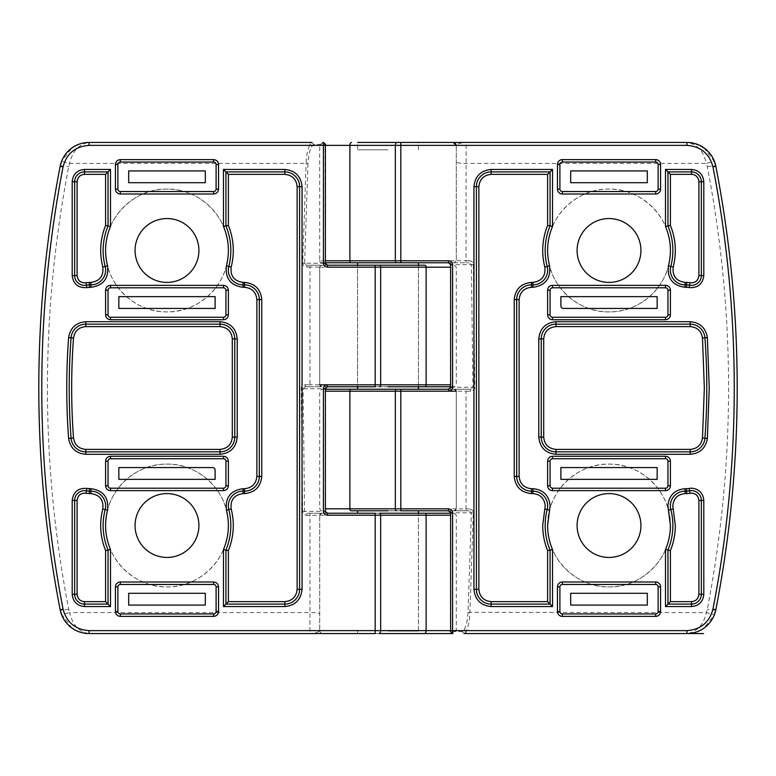 <?xml version="1.0" encoding="UTF-8"?>
<svg xmlns="http://www.w3.org/2000/svg" width="776" height="776" viewBox="0 0 776 776"><rect width="100%" height="100%" fill="white"/><g stroke="black" fill="none" stroke-linecap="round" stroke-linejoin="round"><path stroke-width="0.58" stroke-dasharray="3.88 2.91" d="M473.292 512.907L450.681 512.752L450.681 630.626L450.982 631.606L462.166 631.606L464.184 629.53L466.075 631.315L464.446 633.507L466.095 633.565L466.075 631.315C468.365 626.746 469.645 620.499 469.916 612.584L473.292 512.907C473.176 510.569 471.837 509.26 469.286 508.978L469.276 510.783L454.3 510.783L456.269 508.823L466.046 508.978L466.046 391.201L456.269 391.191L454.3 389.232A1.969 1.969 0 0 1 456.269 391.191L456.269 508.823L456.269 391.191L454.3 389.232L448.644 389.232L470.683 389.232L472.894 387.263L471.43 264.723L469.121 262.763L469.131 260.629L466.046 260.629L466.095 142.435L686.915 142.435C697.042 144.064 703.522 151.058 706.354 163.416L714.415 161.321L715.841 166.277C729.944 238.271 737.064 312.175 737.2 388C737.064 463.825 729.944 537.729 715.841 609.723L714.415 614.679L703.977 628.133M670.406 250.483A61.391 61.391 0 0 1 609.014 311.874A61.391 61.391 0 0 1 547.623 250.483C546.711 283.259 576.345 312.835 609.141 311.874C641.995 312.563 671.182 283.347 670.406 250.483C671.318 217.707 641.674 188.112 608.85 189.092C575.986 188.442 546.867 217.61 547.623 250.483A61.391 61.391 0 0 1 609.014 189.092A61.391 61.391 0 0 1 670.406 250.483M547.623 525.517C546.808 558.264 575.976 587.568 608.762 586.908C641.645 587.888 671.269 558.429 670.406 525.517A61.391 61.391 0 0 1 609.014 586.908A61.391 61.391 0 0 1 547.623 525.517A61.391 61.391 0 0 1 609.014 464.126A61.391 61.391 0 0 1 670.406 525.517C671.23 492.789 642.004 463.427 609.228 464.126C576.374 463.165 546.77 492.605 547.623 525.517M640.937 250.483A31.923 31.923 0 0 1 609.014 282.406A31.923 31.923 0 0 1 577.092 250.483A31.923 31.923 0 0 1 609.014 218.56A31.923 31.923 0 0 1 640.937 250.483M640.937 525.517A31.923 31.923 0 0 1 609.014 557.44A31.923 31.923 0 0 1 577.092 525.517A31.923 31.923 0 0 1 609.014 493.594A31.923 31.923 0 0 1 640.937 525.517M396.982 142.435L400.823 142.435M388 149.797L357.552 149.797L388 149.797M456.686 142.435L466.095 142.435C460.643 142.823 457.374 143.803 456.269 145.374L456.269 260.794L454.3 262.763L448.48 262.763L469.121 262.763L454.3 262.763A1.969 1.969 0 0 0 456.269 260.794L466.046 260.629L466.036 262.763M357.552 262.763L396.429 262.763M321.7 262.763L325.396 262.763L321.7 262.763A1.969 1.969 0 0 1 319.731 260.794L325.396 260.794M388 631.111L418.448 631.111L388 631.111M388 510.783L400.823 510.783M418.448 389.232L357.552 389.232L418.448 389.232M547.196 509.56A14.734 14.734 0 0 0 547.662 505.874A14.734 14.734 0 0 1 547.196 509.56A63.845 63.845 0 0 0 550.077 550.077L550.077 604.097L491.14 604.097A14.734 14.734 0 0 1 476.406 589.362A14.734 14.734 0 0 0 491.14 604.097M532.928 491.14A14.734 14.734 0 0 1 547.662 505.874A14.734 14.734 0 0 0 532.928 491.14L531.414 491.14A14.734 14.734 0 0 1 516.68 476.406L516.68 299.594A14.734 14.734 0 0 1 531.414 284.86L532.928 284.86M690.233 451.845A14.734 14.734 0 0 0 704.928 438.207A679.242 679.242 0 0 0 704.928 337.793A14.734 14.734 0 0 0 690.233 324.155L555.965 324.155A14.734 14.734 0 0 0 541.231 338.889L541.231 437.111A14.734 14.734 0 0 0 555.965 451.845L690.233 451.845A14.734 14.734 0 0 0 704.928 438.207A679.242 679.242 0 0 0 704.928 337.793A14.734 14.734 0 0 0 690.233 324.155M454.881 389.319L454.3 389.232A1.969 1.969 0 0 1 456.269 391.191L454.3 389.232L466.036 389.232L466.046 391.201L470.692 391.201C473.612 390.561 474.97 389.251 474.786 387.263L473.321 264.567C473.205 262.288 471.808 260.978 469.131 260.629M692.027 633.119L686.915 633.565C697.052 631.916 703.531 624.923 706.354 612.584L707.314 609.257C735.648 461.749 735.648 314.251 707.314 166.743L706.354 163.416L466.046 163.416A9.826 1.426 180 0 1 456.269 161.99M464.184 629.53C466.308 626.067 467.579 620.315 468.025 612.293L471.391 512.752L469.276 510.783L448.47 510.783M473.321 264.567L450.681 264.723L450.681 387.263A1.969 1.882 90 0 1 448.8 389.232M470.692 391.201L470.683 389.232L466.036 389.232M466.095 633.565L464.048 633.565L462.166 631.606M701.378 629.773L693.996 632.702M468.025 612.293L706.354 612.584L714.415 614.679L714.735 613.816M686.915 142.435L691.969 142.871M693.996 143.288L701.378 146.227M703.968 147.867L714.725 162.145M453.397 142.435C455.376 142.959 456.337 143.948 456.269 145.374L319.731 145.374L319.731 260.794L456.269 260.794L456.269 145.374A2.949 2.949 0 0 0 453.32 142.435L357.552 142.435L357.552 149.797M323.146 142.435L323.146 142.435A1.969 1.882 -90 0 1 325.018 144.394L313.834 144.394L311.816 146.47C309.692 149.933 308.421 155.685 307.975 163.707L306.084 163.416L302.708 263.093C302.824 265.431 304.163 266.74 306.714 267.022L306.724 265.217L321.7 265.217L319.731 267.177L309.954 267.022L309.954 384.799L305.308 384.799C302.388 385.449 301.03 386.758 301.214 388.737L302.679 511.433C302.795 513.712 304.192 515.022 306.869 515.371L306.879 513.237L327.53 513.237M462.234 631.586L464.048 633.565M469.286 508.978L466.046 508.978L466.036 510.783L454.3 510.783A1.969 1.969 90 0 0 456.269 508.823A1.969 1.969 90 0 1 454.3 510.783L350.985 510.783M325.396 389.232L321.7 389.232L325.396 389.232M357.552 389.232L388 389.232M476.406 186.638L476.406 589.362M491.14 171.903L550.077 171.903L550.077 225.923M701.349 500.462A9.826 9.826 0 0 0 689.563 490.839A9.826 9.826 0 0 1 701.349 500.462L701.349 594.28A9.826 9.826 0 0 1 691.523 604.097A9.826 9.826 0 0 0 701.349 594.28M691.523 604.097L667.952 604.097L667.952 550.077A63.845 63.845 0 0 0 672.86 525.517A63.845 63.845 0 0 1 667.952 550.077M701.349 181.72L701.349 275.538A9.826 9.826 0 0 1 689.563 285.161A14.734 14.734 0 0 0 686.615 284.86L685.101 284.86A14.734 14.734 0 0 1 670.833 266.44A63.845 63.845 0 0 0 667.952 225.923L667.952 171.903L691.523 171.903M655.672 584.454L562.357 584.454A2.454 2.454 0 0 0 559.903 586.908L559.903 611.469A2.454 2.454 0 0 0 562.357 613.923L655.672 613.923A2.454 2.454 0 0 0 658.126 611.469L658.126 586.908M665.498 488.191A2.454 2.454 0 0 0 667.952 485.737L667.952 461.177A2.454 2.454 0 0 0 665.498 458.723L552.531 458.723A2.454 2.454 0 0 0 550.077 461.177L550.077 485.737A2.454 2.454 0 0 0 552.531 488.191L665.498 488.191M552.531 317.277A2.454 2.454 0 0 1 550.077 314.823L550.077 290.263A2.454 2.454 0 0 1 552.531 287.809L665.498 287.809A2.454 2.454 0 0 1 667.952 290.263L667.952 314.823A2.454 2.454 0 0 1 665.498 317.277L552.531 317.277M655.672 191.546L562.357 191.546A2.454 2.454 0 0 1 559.903 189.092L559.903 164.531A2.454 2.454 0 0 1 562.357 162.077L655.672 162.077A2.454 2.454 0 0 1 658.126 164.531L658.126 189.092A2.454 2.454 0 0 1 655.672 191.546M670.367 505.874A14.734 14.734 0 0 0 670.833 509.56A14.734 14.734 0 0 1 670.367 505.874M686.615 491.14L685.101 491.14M647.32 605.086L570.7 605.086L570.7 593.3L647.32 593.3L647.32 605.086M657.146 479.355L560.883 479.355L560.883 467.569L657.146 467.569L657.146 479.355M563.337 308.431L657.146 308.431L657.146 296.645L560.883 296.645L560.883 305.977A2.454 2.454 0 0 0 563.337 308.431M647.32 170.914L570.7 170.914L570.7 182.7L647.32 182.7L647.32 170.914M228.377 250.483C229.124 217.697 200.101 188.432 167.16 189.092C134.287 188.102 104.692 217.736 105.594 250.483A61.391 61.391 0 0 1 166.986 189.092A61.391 61.391 0 0 1 228.377 250.483A61.391 61.391 0 0 1 166.986 311.874A61.391 61.391 0 0 1 105.594 250.483C104.828 283.25 133.918 312.563 166.85 311.874C199.684 312.844 229.279 283.23 228.377 250.483M105.594 525.517A61.391 61.391 0 0 1 166.986 464.126A61.391 61.391 0 0 1 228.377 525.517C229.23 492.712 199.742 463.165 166.772 464.126C133.967 463.427 104.77 492.828 105.594 525.517C104.741 558.332 134.238 587.888 167.238 586.908C200.053 587.577 229.192 558.216 228.377 525.517A61.391 61.391 0 0 1 166.986 586.908A61.391 61.391 0 0 1 105.594 525.517M327.356 386.768L305.317 386.768L305.308 384.799L319.731 384.809L319.731 267.177L319.731 384.809L321.7 386.768A1.969 1.969 0 0 1 319.731 384.809L321.7 386.768L305.317 386.768L303.106 388.737L304.57 511.277L306.879 513.237L321.7 513.237L319.731 515.206L309.954 515.371L309.964 513.237M135.063 250.483A31.923 31.923 0 0 1 166.986 218.56A31.923 31.923 0 0 1 198.908 250.483A31.923 31.923 0 0 1 166.986 282.406A31.923 31.923 0 0 1 135.063 250.483M135.063 525.517A31.923 31.923 0 0 1 166.986 493.594A31.923 31.923 0 0 1 198.908 525.517A31.923 31.923 0 0 1 166.986 557.44A31.923 31.923 0 0 1 135.063 525.517M83.973 142.881L89.085 142.435C78.958 144.064 72.478 151.058 69.646 163.416L68.686 166.743C40.352 314.251 40.352 461.749 68.686 609.257L69.646 612.584L61.585 614.679L60.159 609.723C45.968 536.769 38.848 462.865 38.8 388C38.848 313.135 45.968 239.231 60.159 166.277L61.585 161.321L72.022 147.867M388 633.565L375.177 633.565M375.177 513.237L379.571 513.237M388 386.768L418.448 386.768L357.552 386.768L357.552 265.217L375.177 265.217M388 265.217L418.448 265.217L357.552 265.217L357.552 386.768L375.177 386.768M302.708 263.093L304.609 263.248L306.724 265.217L327.53 265.217M89.085 142.435L309.905 142.435L309.925 144.685C307.723 148.817 306.442 155.064 306.084 163.416L69.646 163.416L61.585 161.321L61.265 162.184M418.448 631.111L418.448 513.237L418.448 633.565L322.68 633.565A2.949 2.949 0 0 1 319.731 630.626L319.731 515.206L319.731 630.626C318.626 632.197 315.357 633.177 309.905 633.565L89.085 633.565C78.958 631.936 72.478 624.942 69.646 612.584L309.954 612.584L309.905 633.565L319.314 633.565M302.679 511.433L325.319 511.277L325.319 388.737L301.214 388.737M311.816 146.47L309.925 144.685L311.554 142.493L309.905 142.435L311.952 142.435L313.834 144.394M74.622 146.227L82.004 143.298M89.085 633.565L84.031 633.129M82.004 632.712L74.622 629.773M72.032 628.133L61.275 613.855M452.854 633.565L452.854 633.565A1.969 1.882 90 0 1 450.982 631.606M313.766 144.414L311.952 142.435M322.68 633.565A2.949 2.949 0 0 1 319.731 630.626L450.604 630.626M450.604 386.768L454.3 386.768L450.604 386.768M418.448 386.768L418.448 265.217L418.448 386.768L321.7 386.768A1.969 1.969 0 0 1 319.731 384.809L321.118 386.681M306.714 267.022L309.954 267.022L309.964 265.217L321.7 265.217A1.969 1.969 0 0 0 319.731 267.177L450.604 267.177M319.731 267.177A1.969 1.969 0 0 1 321.7 265.217L425.015 265.217M450.604 513.237L454.3 513.237L450.604 513.237M418.448 513.237L321.536 513.246M319.731 515.206A1.969 1.969 0 0 1 321.7 513.237A1.969 1.969 0 0 0 319.731 515.206L450.604 515.206M216.097 586.908L216.097 611.469A2.454 2.454 0 0 1 213.642 613.923L120.328 613.923A2.454 2.454 0 0 1 117.874 611.469L117.874 586.908A2.454 2.454 0 0 1 120.328 584.454L213.642 584.454A2.454 2.454 0 0 1 216.097 586.908M225.923 485.737A2.454 2.454 0 0 1 223.469 488.191L110.502 488.191A2.454 2.454 0 0 1 108.048 485.737L108.048 461.177A2.454 2.454 0 0 1 110.502 458.723L223.469 458.723A2.454 2.454 0 0 1 225.923 461.177L225.923 485.737M225.923 290.263A2.454 2.454 0 0 0 223.469 287.809L110.502 287.809A2.454 2.454 0 0 0 108.048 290.263L108.048 314.823A2.454 2.454 0 0 0 110.502 317.277L223.469 317.277A2.454 2.454 0 0 0 225.923 314.823L225.923 290.263M216.097 164.531A2.454 2.454 0 0 0 213.642 162.077L120.328 162.077A2.454 2.454 0 0 0 117.874 164.531L117.874 189.092A2.454 2.454 0 0 0 120.328 191.546L213.642 191.546A2.454 2.454 0 0 0 216.097 189.092L216.097 164.531M108.048 604.097L108.048 550.077A63.845 63.845 0 0 1 105.167 509.56A14.734 14.734 0 0 0 90.899 491.14L89.386 491.14A14.734 14.734 0 0 1 86.437 490.839A9.826 9.826 0 0 0 74.651 500.462L74.651 594.28A9.826 9.826 0 0 0 84.477 604.097L108.048 604.097M90.899 284.86A14.734 14.734 0 0 0 105.633 270.126A14.734 14.734 0 0 1 90.899 284.86L89.386 284.86A14.734 14.734 0 0 0 86.437 285.161A9.826 9.826 0 0 1 74.651 275.538L74.651 181.72A9.826 9.826 0 0 1 84.477 171.903L108.048 171.903L108.048 225.923A63.845 63.845 0 0 0 105.167 266.44A14.734 14.734 0 0 1 105.633 270.126A14.734 14.734 0 0 0 105.167 266.44A63.845 63.845 0 0 1 108.048 225.923M220.035 451.845A14.734 14.734 0 0 0 234.769 437.111A14.734 14.734 0 0 1 220.035 451.845L85.767 451.845A14.734 14.734 0 0 1 71.072 438.207A14.734 14.734 0 0 0 85.767 451.845M234.769 437.111L234.769 338.889A14.734 14.734 0 0 0 220.035 324.155L85.767 324.155A14.734 14.734 0 0 0 71.072 337.793A679.242 679.242 0 0 0 71.072 438.207A679.242 679.242 0 0 1 71.072 337.793A14.734 14.734 0 0 1 85.767 324.155M284.86 604.097A14.734 14.734 0 0 0 299.594 589.362A14.734 14.734 0 0 1 284.86 604.097L225.923 604.097L225.923 550.077A63.845 63.845 0 0 0 228.804 509.56A14.734 14.734 0 0 1 243.072 491.14A14.734 14.734 0 0 0 228.804 509.56A63.845 63.845 0 0 1 225.923 550.077M299.594 589.362L299.594 186.638A14.734 14.734 0 0 0 284.86 171.903L225.923 171.903L225.923 225.923A63.845 63.845 0 0 1 230.831 250.483A63.845 63.845 0 0 0 225.923 225.923M259.32 299.594A14.734 14.734 0 0 0 244.585 284.86A14.734 14.734 0 0 1 259.32 299.594L259.32 476.406A14.734 14.734 0 0 1 244.585 491.14L243.072 491.14M205.3 593.3L205.3 605.086L128.68 605.086L128.68 593.3L205.3 593.3M118.854 479.355L118.854 467.569L212.663 467.569A2.454 2.454 0 0 1 215.117 470.023L215.117 479.355L118.854 479.355M215.117 308.431L118.854 308.431L118.854 296.645L215.117 296.645L215.117 308.431M205.3 182.7L128.68 182.7L128.68 170.914L205.3 170.914L205.3 182.7M243.072 284.86A14.734 14.734 0 0 1 228.804 266.44A63.845 63.845 0 0 0 230.831 250.483A63.845 63.845 0 0 1 228.804 266.44A14.734 14.734 0 0 0 243.072 284.86L244.585 284.86M545.169 525.517A63.845 63.845 0 0 0 550.077 550.077M715.841 609.723C715.278 610.266 712.436 610.111 707.314 609.257M707.314 166.743C712.436 165.889 715.278 165.734 715.841 166.277M474.786 387.263L450.681 387.263M322.68 142.435L319.731 145.374L325.396 145.374M456.269 508.823L325.396 508.823M325.396 391.191L448.644 391.191M516.68 476.406A14.734 14.734 0 0 0 531.414 491.14M531.414 284.86A14.734 14.734 0 0 0 516.68 299.594M555.965 324.155A14.734 14.734 0 0 0 541.231 338.889M541.231 437.111A14.734 14.734 0 0 0 555.965 451.845M667.952 225.923A63.845 63.845 0 0 1 670.833 266.44A14.734 14.734 0 0 0 685.101 284.86M686.615 284.86A14.734 14.734 0 0 1 689.563 285.161A9.826 9.826 0 0 0 701.349 275.538M305.317 386.768L309.964 386.768L309.954 384.799M306.869 515.371L309.954 515.371L309.954 612.584A9.826 1.426 0 0 1 319.731 614.01L319.731 630.626C319.663 632.052 320.624 633.041 322.603 633.565M307.975 163.707L304.609 263.248L325.319 263.248L325.018 144.394M60.159 166.277C60.722 165.734 63.564 165.889 68.686 166.743M68.686 609.257C63.564 610.111 60.722 610.266 60.159 609.723M450.604 384.809L327.356 384.809M325.319 388.737A1.969 1.882 -90 0 1 327.2 386.768M90.899 491.14A14.734 14.734 0 0 1 105.167 509.56A63.845 63.845 0 0 0 108.048 550.077M89.386 491.14A14.734 14.734 0 0 1 86.437 490.839A9.826 9.826 0 0 0 74.651 500.462M74.651 275.538A9.826 9.826 0 0 0 86.437 285.161A14.734 14.734 0 0 1 89.386 284.86M234.769 338.889A14.734 14.734 0 0 0 220.035 324.155M299.594 186.638A14.734 14.734 0 0 0 284.86 171.903M244.585 491.14A14.734 14.734 0 0 0 259.32 476.406M74.651 594.28A9.826 9.826 0 0 0 84.477 604.097M84.477 171.903A9.826 9.826 0 0 0 74.651 181.72M714.415 161.321L712.552 157.363M711.592 155.792L704.928 148.585M699.632 145.316L688.176 142.454M418.448 149.797L418.448 142.435M321.7 510.783C321.545 511.316 320.886 510.657 319.731 508.823L319.731 391.191L321.7 389.232M357.552 631.111L357.552 633.565M454.3 265.217L456.269 267.177L456.269 384.809L454.3 386.768M454.3 513.237L456.269 515.206L456.269 630.626L453.32 633.565"/><path stroke-width="1.16" d="M450.681 387.263L448.644 389.232L325.396 389.232L357.552 389.232L357.552 386.768M357.552 142.435L686.915 142.435A29.469 29.469 0 0 1 715.841 166.277A1161.546 1161.546 0 0 1 715.841 609.723A29.469 29.469 0 0 1 686.915 633.565L703.59 633.565M640.937 250.483A31.923 31.923 0 0 1 609.014 282.406A31.923 31.923 0 0 1 577.092 250.483A31.923 31.923 0 0 1 609.014 218.56A31.923 31.923 0 0 1 640.937 250.483M640.937 525.517A31.923 31.923 0 0 1 609.014 557.44A31.923 31.923 0 0 1 577.092 525.517A31.923 31.923 0 0 1 609.014 493.594A31.923 31.923 0 0 1 640.937 525.517M325.396 260.794L395.333 260.794L395.333 145.374L400.823 145.374L400.823 260.794L448.47 260.794L448.47 262.763L350.985 262.763A1.969 1.096 -90 0 1 349.889 260.794L349.889 145.374L395.333 145.374A2.949 1.649 90 0 1 396.982 142.435L400.823 142.435L400.823 145.374L686.915 145.374L686.915 142.435A29.469 29.469 0 0 1 715.841 166.277A1161.546 1161.546 0 0 1 715.841 609.723A29.469 29.469 0 0 1 686.915 633.565L686.915 630.626C700.65 629.608 709.332 622.459 712.95 609.16L715.841 609.723L714.415 614.679M357.552 265.217L357.552 262.763L325.396 262.763L350.985 262.763M547.613 525.517C547.633 533.888 549.272 541.91 552.531 549.583L550.077 550.077L550.077 604.097L491.14 604.097A14.734 14.734 0 0 1 476.406 589.362L476.406 186.638A14.734 14.734 0 0 1 491.14 171.903L550.077 171.903L550.077 225.923A63.845 63.845 0 0 0 547.196 266.44A14.734 14.734 0 0 1 532.928 284.86L531.414 284.86A14.734 14.734 0 0 0 516.68 299.594L516.68 476.406A14.734 14.734 0 0 0 531.414 491.14L531.414 493.594C521.026 492.527 515.303 486.795 514.226 476.406L519.134 476.406C519.901 483.817 523.994 487.91 531.414 488.686L532.928 488.686C543.365 489.695 549.098 495.428 550.126 505.874L547.613 525.517M545.169 525.517A63.845 63.845 0 0 0 550.077 550.077L547.623 550.562C544.364 542.55 542.725 534.208 542.705 525.517L545.208 505.874C544.48 498.415 540.387 494.322 532.928 493.594L532.928 491.14A14.734 14.734 0 0 1 547.196 509.56A63.845 63.845 0 0 0 545.169 525.517M709.245 388L707.372 438.382C705.762 448.101 700.049 453.407 690.233 454.3L555.965 454.3C545.586 453.233 539.853 447.5 538.777 437.111L538.777 338.889C539.853 328.5 545.586 322.767 555.965 321.7L690.233 321.7C700.039 322.593 705.753 327.899 707.372 337.618L709.245 388M706.79 388A679.242 679.242 0 0 1 704.928 438.207A14.734 14.734 0 0 1 690.233 451.845L555.965 451.845A14.734 14.734 0 0 1 541.231 437.111L541.231 338.889A14.734 14.734 0 0 1 555.965 324.155L690.233 324.155A14.734 14.734 0 0 1 704.928 337.793A679.242 679.242 0 0 1 706.79 388A679.242 679.242 0 0 0 704.928 337.793L702.484 337.977C701.329 331.042 697.246 327.249 690.233 326.609L690.233 321.7M703.803 594.28L698.895 594.28L698.895 500.462C698.206 495.292 695.257 492.886 690.048 493.245L689.563 490.839A9.826 9.826 0 0 1 701.349 500.462L701.349 594.28A9.826 9.826 0 0 1 691.523 604.097L667.952 604.097L667.952 550.077A63.845 63.845 0 0 0 670.833 509.56A14.734 14.734 0 0 1 685.101 491.14A14.734 14.734 0 0 0 670.367 505.874A14.734 14.734 0 0 1 685.101 491.14L686.615 491.14A14.734 14.734 0 0 0 689.563 490.839A14.734 14.734 0 0 1 686.615 491.14A14.734 14.734 0 0 0 689.563 490.839L689.069 488.434L691.523 488.182C698.982 488.909 703.075 493.002 703.803 500.462L703.803 594.28C703.075 601.74 698.982 605.833 691.523 606.56L665.498 606.56L670.406 601.642L691.523 601.642L691.523 606.56M665.498 606.56L665.498 549.583C668.747 541.91 670.386 533.888 670.406 525.517L667.903 505.874C668.922 495.428 674.654 489.695 685.101 488.686L686.615 488.686A12.28 12.28 0 0 0 689.069 488.434M665.498 549.583L670.406 550.562L670.406 601.642M325.396 508.823L349.889 508.823A1.969 1.096 -90 0 0 350.985 510.783L388 510.783M388 389.232L448.644 389.232L448.644 391.191L456.269 391.191M690.233 326.609L555.965 326.609C548.554 327.375 544.461 331.468 543.695 338.889L543.695 437.111C544.461 444.532 548.545 448.625 555.965 449.391L690.233 449.391C697.236 448.751 701.32 444.968 702.484 438.023L704.336 388L702.484 337.977M685.101 488.686L685.101 493.594C677.642 494.322 673.549 498.415 672.821 505.874L675.324 525.517C675.304 534.208 673.665 542.55 670.406 550.562M464.048 633.565L686.915 633.565M703.977 628.133L701.378 629.773M693.996 632.702L692.027 633.119M691.969 142.871L693.996 143.288M701.378 146.227L703.968 147.867M456.686 142.435L453.32 142.435L456.269 145.374M311.952 142.435L89.085 142.435L89.085 145.374C75.35 146.392 66.668 153.541 63.05 166.84L60.159 166.277A29.469 29.469 0 0 1 89.085 142.435A29.469 29.469 0 0 0 60.159 166.277A1161.546 1161.546 0 0 0 38.8 388A1161.546 1161.546 0 0 1 60.159 166.277L61.585 161.321M418.448 633.565L452.854 633.565L452.573 630.626L450.681 630.626M448.47 260.794C450.992 261.066 452.36 262.375 452.573 264.723L450.681 264.723L448.47 262.763C450.293 263.452 451.001 264.102 450.604 264.723L450.604 387.263L452.573 387.263C452.65 389.329 451.341 390.638 448.644 391.191L400.823 391.191L400.823 510.783L448.47 510.783L450.681 512.752L452.573 512.752C452.534 510.501 451.166 509.192 448.47 508.823L448.47 510.783C450.293 511.471 451.001 512.131 450.604 512.752L450.604 630.626L380.667 630.626A2.949 1.649 -90 0 1 379.018 633.565L388 633.565M714.415 161.321L715.841 166.277L712.95 166.84C709.332 153.541 700.66 146.392 686.915 145.374M552.531 549.583L552.531 606.56L491.14 606.56C480.751 605.484 475.028 599.751 473.952 589.362L473.952 186.638C475.019 176.249 480.751 170.516 491.14 169.44L552.531 169.44L547.623 174.357L491.14 174.357C483.72 175.124 479.626 179.217 478.86 186.638L476.406 186.638A14.734 14.734 0 0 1 491.14 171.903L491.14 169.44M552.531 169.44L552.531 226.417C547.196 239.231 546.217 252.365 549.573 265.829C550.979 278.38 545.431 285.539 532.928 287.314L531.414 287.314C523.994 288.08 519.901 292.174 519.134 299.594L519.134 476.406M685.101 287.314C672.598 285.539 667.05 278.38 668.456 265.829C671.812 252.365 670.823 239.231 665.498 226.417L667.952 225.923L667.952 171.903L691.523 171.903A9.826 9.826 0 0 1 701.349 181.72L701.349 275.538A9.826 9.826 0 0 1 689.563 285.161L690.048 282.755C695.257 283.114 698.206 280.708 698.895 275.538L703.803 275.538C702.658 284.161 697.75 288.168 689.069 287.566A12.28 12.28 0 0 0 686.615 287.314L685.101 287.314L685.101 284.86A14.734 14.734 0 0 1 670.833 266.44A63.845 63.845 0 0 0 667.952 225.923L670.406 225.438C675.818 239.008 676.75 252.879 673.209 267.06C672.21 276.023 676.168 281.135 685.101 282.406L685.101 284.86L686.615 284.86A14.734 14.734 0 0 1 689.563 285.161L689.069 287.566M665.498 226.417L665.498 169.44L691.523 169.44C698.943 170.206 703.037 174.299 703.803 181.72L703.803 275.538M448.47 262.763L396.429 262.763A1.969 1.096 -90 0 1 395.333 260.794L400.823 260.794L400.823 262.763M552.531 606.56L547.623 601.642L547.623 550.562M532.928 488.686L532.928 491.14L531.414 491.14L531.414 488.686M552.531 226.417L550.077 225.923A63.845 63.845 0 0 0 547.196 266.44A14.734 14.734 0 0 1 532.928 284.86A14.734 14.734 0 0 0 547.196 266.44L549.573 265.829M672.86 525.517A63.845 63.845 0 0 0 670.833 509.56L668.456 510.172M665.498 169.44L670.406 174.357L670.406 225.438M658.126 611.469A2.454 2.454 0 0 1 655.672 613.923L562.357 613.923A2.454 2.454 0 0 1 559.903 611.469L559.903 586.908A2.454 2.454 0 0 1 562.357 584.454L655.672 584.454A2.454 2.454 0 0 1 658.126 586.908L658.126 611.469L660.58 611.469A4.908 4.908 0 0 1 655.672 616.377L562.357 616.377A4.908 4.908 0 0 1 557.44 611.469L557.44 586.908A4.908 4.908 0 0 1 562.357 582L655.672 582A4.908 4.908 0 0 1 660.58 586.908L660.58 611.469M667.952 485.737A2.454 2.454 0 0 1 665.498 488.191L552.531 488.191A2.454 2.454 0 0 1 550.077 485.737L550.077 461.177A2.454 2.454 0 0 1 552.531 458.723L665.498 458.723A2.454 2.454 0 0 1 667.952 461.177L667.952 485.737L670.406 485.737A4.908 4.908 0 0 1 665.498 490.645L552.531 490.645A4.908 4.908 0 0 1 547.623 485.737L547.623 461.177A4.908 4.908 0 0 1 552.531 456.269L665.498 456.269A4.908 4.908 0 0 1 670.406 461.177L670.406 485.737M552.531 317.277A2.454 2.454 0 0 1 550.077 314.823L550.077 290.263A2.454 2.454 0 0 1 552.531 287.809L665.498 287.809A2.454 2.454 0 0 1 667.952 290.263L667.952 314.823A2.454 2.454 0 0 1 665.498 317.277L552.531 317.277L552.531 319.731A4.908 4.908 0 0 1 547.623 314.823L547.623 290.263A4.908 4.908 0 0 1 552.531 285.355L665.498 285.355A4.908 4.908 0 0 1 670.406 290.263L670.406 314.823A4.908 4.908 0 0 1 665.498 319.731L552.531 319.731M655.672 191.546L562.357 191.546A2.454 2.454 0 0 1 559.903 189.092L559.903 164.531A2.454 2.454 0 0 1 562.357 162.077L655.672 162.077A2.454 2.454 0 0 1 658.126 164.531L658.126 189.092A2.454 2.454 0 0 1 655.672 191.546L655.672 194L562.357 194A4.908 4.908 0 0 1 557.44 189.092L557.44 164.531A4.908 4.908 0 0 1 562.357 159.623L655.672 159.623A4.908 4.908 0 0 1 660.58 164.531L660.58 189.092A4.908 4.908 0 0 1 655.672 194M660.58 586.908L658.126 586.908A2.454 2.454 0 0 0 655.672 584.454L655.672 582M478.86 186.638L478.86 589.362C479.626 596.783 483.72 600.876 491.14 601.642L491.14 606.56M514.226 476.406L514.226 299.594C515.293 289.215 521.026 283.483 531.414 282.406L531.414 287.314M532.928 287.314L532.928 282.406C541.852 281.135 545.819 276.023 544.81 267.06C541.27 252.879 542.211 239.008 547.623 225.438L550.077 225.923A63.845 63.845 0 0 0 547.196 266.44L544.81 267.06M703.803 181.72L701.349 181.72A9.826 9.826 0 0 0 691.523 171.903L691.523 174.357L670.406 174.357M647.32 605.086L570.7 605.086L570.7 593.3L647.32 593.3L647.32 605.086M657.146 479.355L560.883 479.355L560.883 467.569L657.146 467.569L657.146 479.355M563.337 308.431L657.146 308.431L657.146 296.645L560.883 296.645L560.883 305.977A2.454 2.454 0 0 0 563.337 308.431M647.32 170.914L570.7 170.914L570.7 182.7L647.32 182.7L647.32 170.914M135.063 250.483A31.923 31.923 0 0 1 166.986 218.56A31.923 31.923 0 0 1 198.908 250.483A31.923 31.923 0 0 1 166.986 282.406A31.923 31.923 0 0 1 135.063 250.483M135.063 525.517A31.923 31.923 0 0 1 166.986 493.594A31.923 31.923 0 0 1 198.908 525.517A31.923 31.923 0 0 1 166.986 557.44A31.923 31.923 0 0 1 135.063 525.517M72.022 147.867L74.622 146.227M82.004 143.298L83.973 142.881M84.031 633.129L82.004 632.712M74.622 629.773L72.032 628.133M319.314 633.565L322.68 633.565M450.604 630.626C449.847 631.092 450.604 632.071 452.864 633.565L379.018 633.565M89.085 630.626L89.085 633.565A29.469 29.469 0 0 1 60.159 609.723L63.05 609.16C66.668 622.459 75.35 629.608 89.085 630.626L375.177 630.626L375.177 633.565L89.085 633.565A29.469 29.469 0 0 1 60.159 609.723A1161.546 1161.546 0 0 1 38.8 388A1161.546 1161.546 0 0 0 60.159 609.723L61.585 614.679M325.319 263.248L325.396 263.248C324.853 263.685 325.561 264.344 327.53 265.217L325.319 263.248L323.427 263.248C323.631 265.596 324.998 266.905 327.53 267.177L327.53 265.217L388 265.217M325.396 263.248L325.396 145.374C326.133 144.918 325.386 143.938 323.136 142.435L323.427 145.374L349.889 145.374A2.949 1.649 90 0 1 351.528 142.435M450.604 515.206L380.667 515.206A1.969 1.096 90 0 0 379.571 513.237L450.604 513.237L418.448 513.237L418.448 510.783M325.319 511.277L325.396 511.277C324.853 511.714 325.561 512.364 327.53 513.237L325.319 511.277L323.427 511.277C323.631 513.615 324.998 514.924 327.53 515.206L327.53 513.237L375.177 513.237L375.177 515.206L327.53 515.206M213.642 582C216.63 582.291 218.26 583.921 218.56 586.908L218.56 611.469C218.269 614.447 216.63 616.086 213.642 616.377L120.328 616.377C117.351 616.096 115.711 614.456 115.42 611.469L115.42 586.908C115.702 583.93 117.341 582.291 120.328 582L213.642 582L213.642 584.454A2.454 2.454 0 0 1 216.097 586.908L216.097 611.469A2.454 2.454 0 0 1 213.642 613.923L120.328 613.923A2.454 2.454 0 0 1 117.874 611.469L117.874 586.908A2.454 2.454 0 0 1 120.328 584.454L213.642 584.454M105.594 461.177C105.895 458.218 107.534 456.579 110.502 456.269L223.469 456.269C226.437 456.579 228.076 458.209 228.377 461.177L228.377 485.737C228.076 488.705 226.437 490.345 223.469 490.645L110.502 490.645C107.544 490.345 105.905 488.705 105.594 485.737L105.594 461.177L108.048 461.177A2.454 2.454 0 0 1 110.502 458.723L223.469 458.723A2.454 2.454 0 0 1 225.923 461.177L225.923 485.737A2.454 2.454 0 0 1 223.469 488.191L110.502 488.191A2.454 2.454 0 0 1 108.048 485.737L108.048 461.177M228.377 314.823C228.095 317.801 226.456 319.44 223.469 319.731L110.502 319.731C107.524 319.44 105.885 317.811 105.594 314.823L105.594 290.263C105.885 287.285 107.524 285.646 110.502 285.355L223.469 285.355C226.437 285.655 228.076 287.295 228.377 290.263L228.377 314.823L225.923 314.823A2.454 2.454 0 0 1 223.469 317.277L110.502 317.277A2.454 2.454 0 0 1 108.048 314.823L108.048 290.263A2.454 2.454 0 0 1 110.502 287.809L223.469 287.809A2.454 2.454 0 0 1 225.923 290.263L225.923 314.823M218.56 189.092C218.269 192.07 216.63 193.709 213.642 194L120.328 194C117.351 193.709 115.711 192.079 115.42 189.092L115.42 164.531C115.702 161.554 117.341 159.914 120.328 159.623L213.642 159.623C216.611 159.924 218.25 161.563 218.56 164.531L218.56 189.092L216.097 189.092A2.454 2.454 0 0 1 213.642 191.546L120.328 191.546A2.454 2.454 0 0 1 117.874 189.092L117.874 164.531A2.454 2.454 0 0 1 120.328 162.077L213.642 162.077A2.454 2.454 0 0 1 216.097 164.531L216.097 189.092M107.544 510.172C104.188 523.635 105.177 536.769 110.502 549.583L108.048 550.077L108.048 604.097L110.502 606.56L84.477 606.56C77.057 605.794 72.963 601.701 72.197 594.28L72.197 500.462C73.342 491.839 78.25 487.823 86.931 488.434L90.899 488.686C103.402 490.461 108.95 497.62 107.544 510.172L105.167 509.56A63.845 63.845 0 0 0 108.048 550.077L105.594 550.562C100.182 536.992 99.25 523.121 102.791 508.94C103.79 499.977 99.832 494.865 90.899 493.594L90.899 491.14A14.734 14.734 0 0 1 105.167 509.56L102.791 508.94M110.502 226.417C105.177 239.231 104.188 252.365 107.544 265.829C108.95 278.38 103.402 285.539 90.899 287.314L86.931 287.566C78.25 288.177 73.342 284.161 72.197 275.538L72.197 181.72C72.925 174.261 77.018 170.167 84.477 169.44L110.502 169.44L108.048 171.903L108.048 225.923L110.502 226.417L110.502 169.44M223.469 549.583C228.804 536.769 229.783 523.635 226.427 510.172C225.021 497.62 230.569 490.461 243.072 488.686L244.585 488.686C252.006 487.92 256.099 483.826 256.866 476.406L256.866 299.594C256.099 292.174 252.006 288.08 244.585 287.314L243.072 287.314C230.569 285.539 225.021 278.38 226.427 265.829C229.783 252.365 228.804 239.231 223.469 226.417L225.923 225.923L225.923 171.903L284.86 171.903A14.734 14.734 0 0 1 299.594 186.638L299.594 589.362A14.734 14.734 0 0 1 284.86 604.097L225.923 604.097L225.923 550.077L223.469 549.583L223.469 606.56L228.377 601.642L284.86 601.642C292.28 600.876 296.374 596.783 297.14 589.362L302.048 589.362C300.981 599.751 295.249 605.484 284.86 606.56L223.469 606.56M325.319 388.737L323.427 388.737C323.359 386.661 324.669 385.352 327.356 384.809L319.731 384.809M388 386.768L450.604 386.768L418.448 386.768L418.448 389.232M450.604 267.177L426.111 267.177A1.969 1.096 90 0 0 425.015 265.217L375.177 265.217L375.177 267.177L327.53 267.177M325.396 511.277L325.396 388.737L327.356 386.768L375.177 386.768L375.177 267.177L380.667 267.177L380.667 384.809L450.604 384.809M90.899 488.686L90.899 491.14L89.386 491.14A14.734 14.734 0 0 1 86.437 490.839L85.952 493.245C80.743 492.886 77.794 495.292 77.105 500.462L74.651 500.462A9.826 9.826 0 0 1 86.437 490.839L86.931 488.434M84.477 606.56L84.477 601.642L105.594 601.642L108.048 604.097L84.477 604.097A9.826 9.826 0 0 1 74.651 594.28L74.651 500.462L72.197 500.462M84.477 169.44L84.477 171.903L108.048 171.903L105.594 174.357L84.477 174.357L84.477 171.903A9.826 9.826 0 0 0 74.651 181.72L77.105 181.72L77.105 275.538C77.794 280.708 80.743 283.114 85.952 282.755L86.437 285.161A9.826 9.826 0 0 1 74.651 275.538L74.651 181.72L72.197 181.72M86.931 287.566L86.437 285.161A14.734 14.734 0 0 1 89.386 284.86L90.899 284.86L90.899 282.406C99.832 281.135 103.79 276.023 102.791 267.06L105.167 266.44A14.734 14.734 0 0 1 90.899 284.86A14.734 14.734 0 0 0 105.633 270.126M102.791 267.06C99.25 252.879 100.182 239.008 105.594 225.438L108.048 225.923A63.845 63.845 0 0 0 105.167 266.44L107.544 265.829M85.767 321.7L85.767 326.609C78.764 327.249 74.68 331.042 73.516 337.977L71.072 337.793A14.734 14.734 0 0 1 85.767 324.155L220.035 324.155A14.734 14.734 0 0 1 234.769 338.889L234.769 437.111A14.734 14.734 0 0 1 220.035 451.845L85.767 451.845A14.734 14.734 0 0 1 71.072 438.207A679.242 679.242 0 0 1 71.072 337.793L68.627 337.618C70.238 327.899 75.951 322.593 85.767 321.7L220.035 321.7C230.414 322.767 236.146 328.5 237.223 338.889L237.223 437.111C236.146 447.5 230.414 453.233 220.035 454.3L85.767 454.3C75.961 453.407 70.247 448.101 68.627 438.382C66.135 404.791 66.135 371.209 68.627 337.618M223.469 226.417L223.469 169.44L228.377 174.357L228.377 225.438L225.923 225.923A63.845 63.845 0 0 1 230.831 250.483A63.845 63.845 0 0 0 225.923 225.923M243.072 287.314L243.072 284.86A14.734 14.734 0 0 1 228.804 266.44A63.845 63.845 0 0 0 230.831 250.483M228.377 225.438C233.789 239.008 234.73 252.879 231.19 267.06C230.181 276.023 234.139 281.135 243.072 282.406L243.072 284.86L244.585 284.86L244.585 282.406C254.974 283.483 260.707 289.205 261.774 299.594L259.32 299.594A14.734 14.734 0 0 0 244.585 284.86L244.585 287.314M243.072 488.686L243.072 493.594C234.139 494.865 230.181 499.977 231.19 508.94C234.73 523.121 233.789 536.992 228.377 550.562L225.923 550.077A63.845 63.845 0 0 0 228.804 509.56A14.734 14.734 0 0 1 243.072 491.14L244.585 491.14A14.734 14.734 0 0 0 259.32 476.406L259.32 299.594L256.866 299.594M73.516 337.977C71.052 371.326 71.052 404.674 73.516 438.023C74.68 444.958 78.754 448.751 85.767 449.391L85.767 454.3M85.767 449.391L220.035 449.391C227.446 448.625 231.539 444.532 232.305 437.111L237.223 437.111M232.305 437.111L232.305 338.889C231.539 331.468 227.446 327.375 220.035 326.609L220.035 321.7M297.14 589.362L297.14 186.638C296.374 179.217 292.28 175.124 284.86 174.357L284.86 169.44C295.249 170.516 300.972 176.249 302.048 186.638L302.048 589.362M205.3 593.3L128.68 593.3L128.68 605.086L205.3 605.086L205.3 593.3M118.854 479.355L215.117 479.355L215.117 470.023A2.454 2.454 0 0 0 212.663 467.569L118.854 467.569L118.854 479.355M215.117 308.431L118.854 308.431L118.854 296.645L215.117 296.645L215.117 308.431M205.3 182.7L128.68 182.7L128.68 170.914L205.3 170.914L205.3 182.7M712.95 166.84A1158.597 1158.597 0 0 1 712.95 609.16M549.573 510.172L544.81 508.94M707.372 438.382L702.484 438.023M532.928 491.14A14.734 14.734 0 0 1 547.662 505.874M685.101 491.14A14.734 14.734 0 0 0 670.367 505.874M673.209 508.94L670.833 509.56M686.915 630.626L452.573 630.626L452.573 512.752M452.573 387.263L452.573 264.723M400.823 389.232L400.823 391.191L395.333 391.191L395.333 508.823L349.889 508.823L349.889 391.191L325.396 391.191M396.429 510.783A1.969 1.096 90 0 1 395.333 508.823L448.47 508.823M396.429 389.232A1.969 1.096 -90 0 0 395.333 391.191L349.889 391.191A1.969 1.096 -90 0 1 350.985 389.232M473.952 186.638L476.406 186.638A14.734 14.734 0 0 1 491.14 171.903L491.14 174.357M473.952 589.362L478.86 589.362M519.134 299.594L514.226 299.594M704.928 337.793L707.372 337.618M555.965 321.7L555.965 326.609M538.777 338.889L543.695 338.889M538.777 437.111L543.695 437.111M555.965 454.3L555.965 449.391M690.233 454.3L690.233 449.391M703.803 500.462L698.895 500.462M686.615 488.686L686.615 493.594A17.188 17.188 0 0 0 690.048 493.245M673.209 267.06L668.456 265.829M686.615 287.314L686.615 282.406L685.101 282.406M691.523 169.44L691.523 171.903A9.826 9.826 0 0 1 701.349 181.72L698.895 181.72L698.895 275.538M655.672 613.923L655.672 616.377M562.357 582L562.357 584.454M557.44 586.908L559.903 586.908M557.44 611.469L559.903 611.469M562.357 616.377L562.357 613.923M665.498 488.191L665.498 490.645M670.406 461.177L667.952 461.177M665.498 456.269L665.498 458.723M552.531 456.269L552.531 458.723M547.623 461.177L550.077 461.177M547.623 485.737L550.077 485.737M552.531 490.645L552.531 488.191M550.077 314.823L547.623 314.823M665.498 319.731L665.498 317.277M670.406 314.823L667.952 314.823M670.406 290.263L667.952 290.263M665.498 285.355L665.498 287.809M552.531 285.355L552.531 287.809M547.623 290.263L550.077 290.263M562.357 191.546L562.357 194M660.58 189.092L658.126 189.092M660.58 164.531L658.126 164.531M655.672 159.623L655.672 162.077M562.357 159.623L562.357 162.077M557.44 164.531L559.903 164.531M557.44 189.092L559.903 189.092M491.14 601.642L547.623 601.642M547.623 225.438L547.623 174.357M532.928 493.594L531.414 493.594M531.414 282.406L532.928 282.406M698.895 594.28C698.419 598.723 695.965 601.177 691.523 601.642M685.101 493.594L686.615 493.594M690.048 282.755A17.188 17.188 0 0 0 686.615 282.406M691.523 174.357A7.362 7.362 0 0 1 698.895 181.72M108.048 225.923A63.845 63.845 0 0 0 103.14 250.483M68.627 438.382L71.072 438.207A679.242 679.242 0 0 1 69.209 388M243.072 284.86A14.734 14.734 0 0 1 228.338 270.126M379.571 265.217A1.969 1.096 90 0 1 380.667 267.177L426.111 267.177L426.111 384.809A1.969 1.096 -90 0 1 425.015 386.768M89.085 145.374L323.427 145.374L323.427 263.248M63.05 609.16C34.687 461.72 34.687 314.28 63.05 166.84M375.177 630.626L380.667 630.626L380.667 515.206L375.177 515.206L375.177 630.626M424.472 633.565A2.949 1.649 -90 0 0 426.111 630.626L426.111 515.206A1.969 1.096 90 0 0 425.015 513.237M323.427 388.737L323.427 511.277M110.502 549.583L110.502 606.56M223.469 169.44L284.86 169.44M327.356 386.768L327.356 384.809L380.667 384.809A1.969 1.096 90 0 1 379.571 386.768M218.56 586.908L216.097 586.908M216.097 611.469L218.56 611.469M120.328 582L120.328 584.454M115.42 586.908L117.874 586.908M115.42 611.469L117.874 611.469M120.328 616.377L120.328 613.923M213.642 616.377L213.642 613.923M223.469 488.191L223.469 490.645M228.377 485.737L225.923 485.737M228.377 461.177L225.923 461.177M223.469 456.269L223.469 458.723M110.502 456.269L110.502 458.723M105.594 485.737L108.048 485.737M110.502 490.645L110.502 488.191M225.923 290.263L228.377 290.263M223.469 285.355L223.469 287.809M110.502 285.355L110.502 287.809M105.594 290.263L108.048 290.263M105.594 314.823L108.048 314.823M110.502 319.731L110.502 317.277M223.469 319.731L223.469 317.277M216.097 164.531L218.56 164.531M213.642 159.623L213.642 162.077M120.328 159.623L120.328 162.077M115.42 164.531L117.874 164.531M115.42 189.092L117.874 189.092M120.328 194L120.328 191.546M213.642 194L213.642 191.546M89.386 488.686L89.386 493.594L90.899 493.594M72.197 594.28L77.105 594.28L77.105 500.462M72.197 275.538L77.105 275.538M89.386 287.314L89.386 282.406L85.952 282.755M90.899 287.314L90.899 284.86M220.035 454.3L220.035 449.391M237.223 338.889L232.305 338.889M284.86 606.56L284.86 601.642M302.048 186.638L297.14 186.638M226.427 265.829L231.19 267.06M256.866 476.406L261.774 476.406C260.707 486.795 254.974 492.517 244.585 493.594L244.585 488.686M226.427 510.172L231.19 508.94M105.594 601.642L105.594 550.562M105.594 225.438L105.594 174.357M73.516 438.023L71.072 438.207M220.035 326.609L85.767 326.609M228.377 550.562L228.377 601.642M284.86 174.357L228.377 174.357M261.774 299.594L261.774 476.406M85.952 493.245L89.386 493.594M84.477 601.642C80.035 601.177 77.581 598.723 77.105 594.28M77.105 181.72C77.581 177.277 80.035 174.823 84.477 174.357M90.899 282.406L89.386 282.406M243.072 282.406L244.585 282.406M244.585 493.594L243.072 493.594M418.448 265.217L418.448 262.763M712.552 157.363L711.592 155.792M704.928 148.585L699.632 145.316M357.552 513.237L357.552 510.783"/></g></svg>
